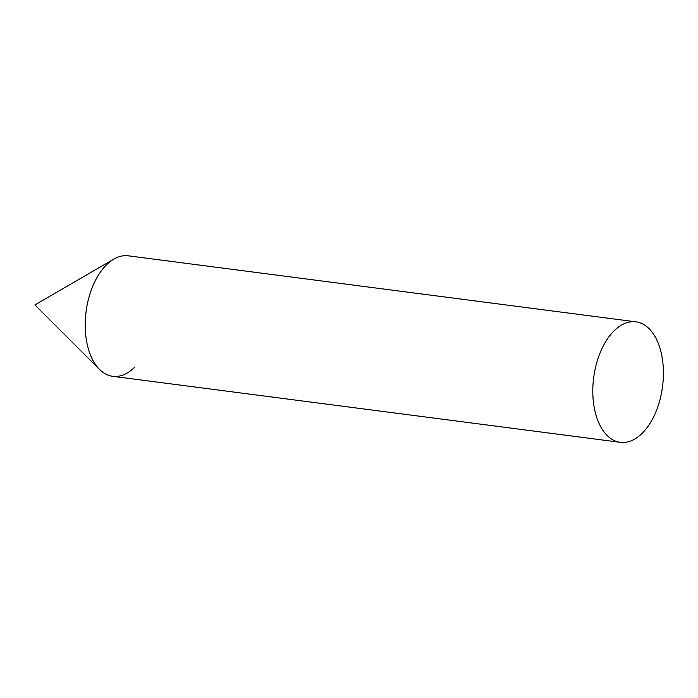 <?xml version="1.0" encoding="UTF-8"?>
<svg xmlns="http://www.w3.org/2000/svg" width="698" height="698" viewBox="0 0 698 698"><rect width="100%" height="100%" fill="white"/><g stroke="black" fill="none" stroke-linecap="round" stroke-linejoin="round"><path stroke-width="1.05" d="M134.845 367.026A60.752 34.725 -82.6 0 1 99.5 369.425A60.752 34.725 -82.6 0 1 106.201 265.118A60.752 34.725 -82.6 0 1 113.844 259.106L34.9 304.93L99.5 369.425M635.948 321.839L128.353 255.826A60.752 34.725 97.4 0 0 93.253 285.063A60.752 34.725 97.4 0 0 88.245 348.52A60.752 34.725 97.4 0 0 112.683 376.309L620.278 442.323A60.752 34.725 97.4 0 0 655.378 413.085A60.752 34.725 97.4 0 0 660.387 349.628A60.752 34.725 97.4 0 0 635.948 321.839A60.752 34.725 97.4 0 0 600.838 351.077A60.752 34.725 97.4 0 0 595.83 414.533A60.752 34.725 97.4 0 0 620.278 442.323"/></g></svg>
